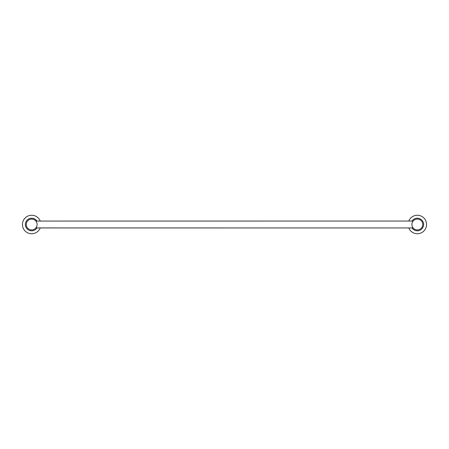 <?xml version="1.0" encoding="UTF-8"?>
<svg xmlns="http://www.w3.org/2000/svg" width="449" height="449" viewBox="0 0 449 449"><rect width="100%" height="100%" fill="white"/><g stroke="black" fill="none" stroke-linecap="round" stroke-linejoin="round"><path stroke-width="0.67" d="M411.929 223.877L411.98 223.523M412.827 221.452L413.08 221.11M412.811 221.48L412.238 222.597M411.969 223.602L411.89 224.5A5.427 5.427 0 0 1 417.323 219.073A5.427 5.427 0 0 1 422.75 224.5A5.427 5.427 0 0 1 417.323 229.927A5.427 5.427 0 0 1 411.89 224.5L411.918 225.039M36.369 227.233L35.875 227.946L413.125 227.946L412.322 226.627M36.526 222.059L36.739 222.53M36.739 226.47L36.408 227.166M35.881 221.06L413.125 221.054M35.898 227.918L413.125 227.946M408.758 221.054A9.227 9.227 0 0 1 426.55 224.5A9.227 9.227 0 0 1 408.758 227.946M26.25 224.5A5.427 5.427 0 0 1 31.677 219.073A5.427 5.427 0 0 1 37.11 224.5A5.427 5.427 0 0 1 31.677 229.927A5.427 5.427 0 0 1 26.25 224.5M40.242 227.946A9.227 9.227 0 0 1 22.45 224.5A9.227 9.227 0 0 1 40.242 221.054M412.053 221.054A6.297 6.297 0 0 1 423.62 224.5A6.297 6.297 0 0 1 412.053 227.946M36.947 227.946A6.297 6.297 0 0 1 25.38 224.5A6.297 6.297 0 0 1 36.947 221.054"/></g></svg>
